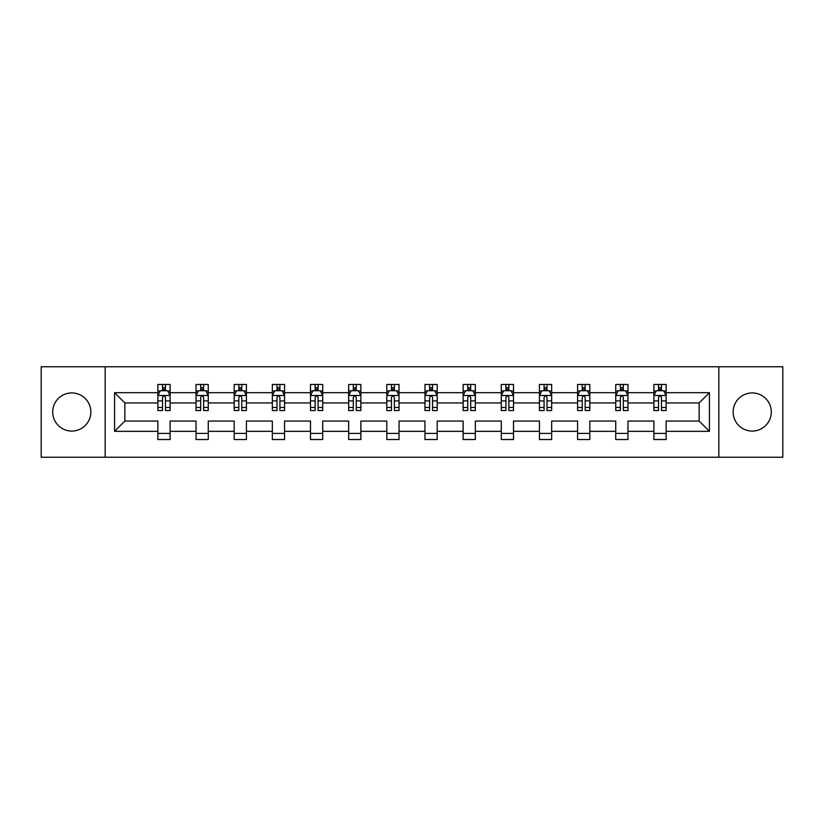 <?xml version="1.0" encoding="UTF-8"?>
<svg xmlns="http://www.w3.org/2000/svg" width="824" height="824" viewBox="0 0 824 824"><rect width="100%" height="100%" fill="white"/><g stroke="black" fill="none" stroke-linecap="round" stroke-linejoin="round"><path stroke-width="1.24" d="M752.23 392.924A19.076 19.076 0 0 0 733.144 412A19.076 19.076 0 0 0 752.23 431.076A19.076 19.076 0 0 0 771.305 412A19.076 19.076 0 0 0 752.23 392.924M71.77 392.924A19.076 19.076 0 0 0 52.695 412A19.076 19.076 0 0 0 71.77 431.076A19.076 19.076 0 0 0 90.856 412A19.076 19.076 0 0 0 71.77 392.924M718.837 366.752L41.2 366.752L41.2 457.248L782.8 457.248L782.8 366.752L718.837 366.752L718.837 457.248M666.132 431.323L666.132 421.054L699.154 421.054L709.423 431.323L666.132 431.323L666.132 439.522L653.896 439.522L653.896 431.323L627.97 431.323L627.97 439.522L615.744 439.522L615.744 431.323L589.819 431.323L589.819 439.522L577.593 439.522L577.593 431.323L551.658 431.323L551.658 439.522L539.432 439.522L539.432 431.323L513.507 431.323L513.507 439.522L501.28 439.522L501.28 431.323L475.345 431.323L475.345 439.522L463.119 439.522L463.119 431.323L437.194 431.323L437.194 439.522L424.968 439.522L424.968 431.323L399.032 431.323L399.032 439.522L386.806 439.522L386.806 431.323L360.881 431.323L360.881 439.522L348.655 439.522L348.655 431.323L322.72 431.323L322.72 439.522L310.493 439.522L310.493 431.323L284.568 431.323L284.568 439.522L272.342 439.522L272.342 431.323L246.407 431.323L246.407 439.522L234.181 439.522L234.181 431.323L208.256 431.323L208.256 439.522L196.03 439.522L196.03 431.323L170.105 431.323L170.105 439.522L157.868 439.522L157.868 431.323L114.577 431.323L114.577 392.677L157.868 392.677L157.868 384.478L170.105 384.478L170.105 392.677L196.03 392.677L196.03 384.478L208.256 384.478L208.256 392.677L234.181 392.677L234.181 384.478L246.407 384.478L246.407 392.677L272.342 392.677L272.342 384.478L284.568 384.478L284.568 392.677L310.493 392.677L310.493 384.478L322.72 384.478L322.72 392.677L348.655 392.677L348.655 384.478L360.881 384.478L360.881 392.677L386.806 392.677L386.806 384.478L399.032 384.478L399.032 392.677L424.968 392.677L424.968 384.478L437.194 384.478L437.194 392.677L463.119 392.677L463.119 384.478L475.345 384.478L475.345 392.677L501.28 392.677L501.28 384.478L513.507 384.478L513.507 392.677L539.432 392.677L539.432 384.478L551.658 384.478L551.658 392.677L577.593 392.677L577.593 384.478L589.819 384.478L589.819 392.677L615.744 392.677L615.744 384.478L627.97 384.478L627.97 392.677L653.896 392.677L653.896 384.478L666.132 384.478L666.132 392.677L709.423 392.677L709.423 431.323M105.163 457.248L105.163 366.752M653.896 392.677L653.896 402.946L627.97 402.946L627.97 392.677M627.97 431.323L627.97 421.054L653.896 421.054L653.896 431.323M615.744 392.677L615.744 402.946L589.819 402.946L589.819 392.677M589.819 431.323L589.819 421.054L615.744 421.054L615.744 431.323M577.593 392.677L577.593 402.946L551.658 402.946L551.658 392.677M551.658 431.323L551.658 421.054L577.593 421.054L577.593 431.323M539.432 392.677L539.432 402.946L513.507 402.946L513.507 392.677M513.507 431.323L513.507 421.054L539.432 421.054L539.432 431.323M501.28 392.677L501.28 402.946L475.345 402.946L475.345 392.677M475.345 431.323L475.345 421.054L501.28 421.054L501.28 431.323M463.119 392.677L463.119 402.946L437.194 402.946L437.194 392.677M437.194 431.323L437.194 421.054L463.119 421.054L463.119 431.323M424.968 392.677L424.968 402.946L399.032 402.946L399.032 392.677M399.032 431.323L399.032 421.054L424.968 421.054L424.968 431.323M386.806 392.677L386.806 402.946L360.881 402.946L360.881 392.677M360.881 431.323L360.881 421.054L386.806 421.054L386.806 431.323M348.655 392.677L348.655 402.946L322.72 402.946L322.72 392.677M322.72 431.323L322.72 421.054L348.655 421.054L348.655 431.323M310.493 392.677L310.493 402.946L284.568 402.946L284.568 392.677M284.568 431.323L284.568 421.054L310.493 421.054L310.493 431.323M272.342 392.677L272.342 402.946L246.407 402.946L246.407 392.677M246.407 431.323L246.407 421.054L272.342 421.054L272.342 431.323M234.181 392.677L234.181 402.946L208.256 402.946L208.256 392.677M208.256 431.323L208.256 421.054L234.181 421.054L234.181 431.323M196.03 392.677L196.03 402.946L170.105 402.946L170.105 392.677M170.105 431.323L170.105 421.054L196.03 421.054L196.03 431.323M157.868 392.677L157.868 402.946L124.846 402.946L124.846 421.054L157.868 421.054L157.868 431.323M114.577 392.677L124.846 402.946M699.154 421.054L699.154 402.946L666.132 402.946L666.132 392.677M658.551 390.597L661.487 390.597M620.39 390.597L623.325 390.597M582.238 390.597L585.174 390.597M544.077 390.597L547.012 390.597M505.926 390.597L508.861 390.597M467.764 390.597L470.7 390.597M429.613 390.597L432.548 390.597M391.452 390.597L394.387 390.597M353.3 390.597L356.236 390.597M315.139 390.597L318.074 390.597M276.988 390.597L279.923 390.597M238.826 390.597L241.762 390.597M200.675 390.597L203.61 390.597M162.513 390.597L165.449 390.597M157.868 433.403L170.105 433.403M196.03 433.403L208.256 433.403M234.181 433.403L246.407 433.403M272.342 433.403L284.568 433.403M310.493 433.403L322.72 433.403M348.655 433.403L360.881 433.403M386.806 433.403L399.032 433.403M424.968 433.403L437.194 433.403M463.119 433.403L475.345 433.403M501.28 433.403L513.507 433.403M539.432 433.403L551.658 433.403M577.593 433.403L589.819 433.403M615.744 433.403L627.97 433.403M653.896 433.403L666.132 433.403M124.846 421.054L114.577 431.323M709.423 392.677L699.154 402.946M165.449 387.661L162.513 387.661M160.165 391.019L157.868 391.019L157.868 384.478L162.513 384.478L162.513 390.72M157.868 407.468L157.868 410.537L162.513 410.537L162.513 407.468L157.868 407.468L157.868 402.946M170.105 402.946L170.105 410.537L165.449 410.537L165.449 397.446C164.47 395.561 163.492 395.561 162.513 397.446L162.513 407.468M167.797 391.019L170.105 391.019L170.105 384.478L165.449 384.478L165.449 390.72M170.105 395.613L167.653 390.72L160.32 390.72L157.868 395.613M203.61 387.661L200.675 387.661M198.327 391.019L196.03 391.019L196.03 384.478L200.675 384.478L200.675 390.72M196.03 407.468L196.03 410.537L200.675 410.537L200.675 407.468L196.03 407.468L196.03 402.946M208.256 402.946L208.256 410.537L203.61 410.537L203.61 397.446C202.632 395.561 201.653 395.561 200.675 397.446L200.675 407.468M205.959 391.019L208.256 391.019L208.256 384.478L203.61 384.478L203.61 390.72M208.256 395.613L205.815 390.72L198.471 390.72L196.03 395.613M241.762 387.661L238.826 387.661M236.478 391.019L234.181 391.019L234.181 384.478L238.826 384.478L238.826 390.72M234.181 407.468L234.181 410.537L238.826 410.537L238.826 407.468L234.181 407.468L234.181 402.946M246.407 402.946L246.407 410.537L241.762 410.537L241.762 397.446C240.783 395.561 239.805 395.561 238.826 397.446L238.826 407.468M244.11 391.019L246.407 391.019L246.407 384.478L241.762 384.478L241.762 390.72M246.407 395.613L243.966 390.72L236.632 390.72L234.181 395.613M279.923 387.661L276.988 387.661M274.639 391.019L272.342 391.019L272.342 384.478L276.988 384.478L276.988 390.72M272.342 407.468L272.342 410.537L276.988 410.537L276.988 407.468L272.342 407.468L272.342 402.946M284.568 402.946L284.568 410.537L279.923 410.537L279.923 397.446C278.945 395.561 277.966 395.561 276.988 397.446L276.988 407.468M282.272 391.019L284.568 391.019L284.568 384.478L279.923 384.478L279.923 390.72M284.568 395.613L282.127 390.72L274.783 390.72L272.342 395.613M318.074 387.661L315.139 387.661M312.79 391.019L310.493 391.019L310.493 384.478L315.139 384.478L315.139 390.72M310.493 407.468L310.493 410.537L315.139 410.537L315.139 407.468L310.493 407.468L310.493 402.946M322.72 402.946L322.72 410.537L318.074 410.537L318.074 397.446C317.096 395.561 316.117 395.561 315.139 397.446L315.139 407.468M320.423 391.019L322.72 391.019L322.72 384.478L318.074 384.478L318.074 390.72M322.72 395.613L320.279 390.72L312.945 390.72L310.493 395.613M356.236 387.661L353.3 387.661M350.952 391.019L348.655 391.019L348.655 384.478L353.3 384.478L353.3 390.72M348.655 407.468L348.655 410.537L353.3 410.537L353.3 407.468L348.655 407.468L348.655 402.946M360.881 402.946L360.881 410.537L356.236 410.537L356.236 397.446C355.257 395.561 354.279 395.561 353.3 397.446L353.3 407.468M358.584 391.019L360.881 391.019L360.881 384.478L356.236 384.478L356.236 390.72M360.881 395.613L358.43 390.72L351.096 390.72L348.655 395.613M394.387 387.661L391.452 387.661M389.103 391.019L386.806 391.019L386.806 384.478L391.452 384.478L391.452 390.72M386.806 407.468L386.806 410.537L391.452 410.537L391.452 407.468L386.806 407.468L386.806 402.946M399.032 402.946L399.032 410.537L394.387 410.537L394.387 397.446C393.409 395.561 392.43 395.561 391.452 397.446L391.452 407.468M396.735 391.019L399.032 391.019L399.032 384.478L394.387 384.478L394.387 390.72M399.032 395.613L396.591 390.72L389.258 390.72L386.806 395.613M432.548 387.661L429.613 387.661M427.265 391.019L424.968 391.019L424.968 384.478L429.613 384.478L429.613 390.72M424.968 407.468L424.968 410.537L429.613 410.537L429.613 407.468L424.968 407.468L424.968 402.946M437.194 402.946L437.194 410.537L432.548 410.537L432.548 397.446C431.57 395.561 430.591 395.561 429.613 397.446L429.613 407.468M434.897 391.019L437.194 391.019L437.194 384.478L432.548 384.478L432.548 390.72M437.194 395.613L434.742 390.72L427.409 390.72L424.968 395.613M470.7 387.661L467.764 387.661M465.416 391.019L463.119 391.019L463.119 384.478L467.764 384.478L467.764 390.72M463.119 407.468L463.119 410.537L467.764 410.537L467.764 407.468L463.119 407.468L463.119 402.946M475.345 402.946L475.345 410.537L470.7 410.537L470.7 397.446C469.721 395.561 468.743 395.561 467.764 397.446L467.764 407.468M473.048 391.019L475.345 391.019L475.345 384.478L470.7 384.478L470.7 390.72M475.345 395.613L472.904 390.72L465.57 390.72L463.119 395.613M508.861 387.661L505.926 387.661M503.577 391.019L501.28 391.019L501.28 384.478L505.926 384.478L505.926 390.72M501.28 407.468L501.28 410.537L505.926 410.537L505.926 407.468L501.28 407.468L501.28 402.946M513.507 402.946L513.507 410.537L508.861 410.537L508.861 397.446C507.883 395.561 506.904 395.561 505.926 397.446L505.926 407.468M511.21 391.019L513.507 391.019L513.507 384.478L508.861 384.478L508.861 390.72M513.507 395.613L511.055 390.72L503.722 390.72L501.28 395.613M547.012 387.661L544.077 387.661M541.729 391.019L539.432 391.019L539.432 384.478L544.077 384.478L544.077 390.72M539.432 407.468L539.432 410.537L544.077 410.537L544.077 407.468L539.432 407.468L539.432 402.946M551.658 402.946L551.658 410.537L547.012 410.537L547.012 397.446C546.034 395.561 545.055 395.561 544.077 397.446L544.077 407.468M549.361 391.019L551.658 391.019L551.658 384.478L547.012 384.478L547.012 390.72M551.658 395.613L549.217 390.72L541.873 390.72L539.432 395.613M585.174 387.661L582.238 387.661M579.89 391.019L577.593 391.019L577.593 384.478L582.238 384.478L582.238 390.72M577.593 407.468L577.593 410.537L582.238 410.537L582.238 407.468L577.593 407.468L577.593 402.946M589.819 402.946L589.819 410.537L585.174 410.537L585.174 397.446C584.195 395.561 583.217 395.561 582.238 397.446L582.238 407.468M587.522 391.019L589.819 391.019L589.819 384.478L585.174 384.478L585.174 390.72M589.819 395.613L587.368 390.72L580.034 390.72L577.593 395.613M623.325 387.661L620.39 387.661M618.041 391.019L615.744 391.019L615.744 384.478L620.39 384.478L620.39 390.72M615.744 407.468L615.744 410.537L620.39 410.537L620.39 407.468L615.744 407.468L615.744 402.946M627.97 402.946L627.97 410.537L623.325 410.537L623.325 397.446C622.347 395.561 621.368 395.561 620.39 397.446L620.39 407.468M625.674 391.019L627.97 391.019L627.97 384.478L623.325 384.478L623.325 390.72M627.97 395.613L625.529 390.72L618.185 390.72L615.744 395.613M661.487 387.661L658.551 387.661M656.203 391.019L653.896 391.019L653.896 384.478L658.551 384.478L658.551 390.72M653.896 407.468L653.896 410.537L658.551 410.537L658.551 407.468L653.896 407.468L653.896 402.946M666.132 402.946L666.132 410.537L661.487 410.537L661.487 397.446C660.508 395.561 659.53 395.561 658.551 397.446L658.551 407.468M663.835 391.019L666.132 391.019L666.132 384.478L661.487 384.478L661.487 390.72M666.132 395.613L663.681 390.72L656.347 390.72L653.896 395.613M170.043 395.489L157.93 395.489M170.105 407.468L165.449 407.468M162.513 400.907L157.868 400.907M170.105 400.907L165.449 400.907M165.449 389.216L162.513 389.216M208.194 395.489L196.091 395.489M208.256 407.468L203.61 407.468M200.675 400.907L196.03 400.907M208.256 400.907L203.61 400.907M203.61 389.216L200.675 389.216M246.355 395.489L234.243 395.489M246.407 407.468L241.762 407.468M238.826 400.907L234.181 400.907M246.407 400.907L241.762 400.907M241.762 389.216L238.826 389.216M284.507 395.489L272.404 395.489M284.568 407.468L279.923 407.468M276.988 400.907L272.342 400.907M284.568 400.907L279.923 400.907M279.923 389.216L276.988 389.216M322.668 395.489L310.555 395.489M322.72 407.468L318.074 407.468M315.139 400.907L310.493 400.907M322.72 400.907L318.074 400.907M318.074 389.216L315.139 389.216M360.819 395.489L348.717 395.489M360.881 407.468L356.236 407.468M353.3 400.907L348.655 400.907M360.881 400.907L356.236 400.907M356.236 389.216L353.3 389.216M398.971 395.489L386.868 395.489M399.032 407.468L394.387 407.468M391.452 400.907L386.806 400.907M399.032 400.907L394.387 400.907M394.387 389.216L391.452 389.216M437.132 395.489L425.029 395.489M437.194 407.468L432.548 407.468M429.613 400.907L424.968 400.907M437.194 400.907L432.548 400.907M432.548 389.216L429.613 389.216M475.283 395.489L463.181 395.489M475.345 407.468L470.7 407.468M467.764 400.907L463.119 400.907M475.345 400.907L470.7 400.907M470.7 389.216L467.764 389.216M513.445 395.489L501.332 395.489M513.507 407.468L508.861 407.468M505.926 400.907L501.28 400.907M513.507 400.907L508.861 400.907M508.861 389.216L505.926 389.216M551.596 395.489L539.493 395.489M551.658 407.468L547.012 407.468M544.077 400.907L539.432 400.907M551.658 400.907L547.012 400.907M547.012 389.216L544.077 389.216M589.757 395.489L577.645 395.489M589.819 407.468L585.174 407.468M582.238 400.907L577.593 400.907M589.819 400.907L585.174 400.907M585.174 389.216L582.238 389.216M627.909 395.489L615.806 395.489M627.97 407.468L623.325 407.468M620.39 400.907L615.744 400.907M627.97 400.907L623.325 400.907M623.325 389.216L620.39 389.216M666.07 395.489L653.957 395.489M666.132 407.468L661.487 407.468M658.551 400.907L653.896 400.907M666.132 400.907L661.487 400.907M661.487 389.216L658.551 389.216"/></g></svg>
